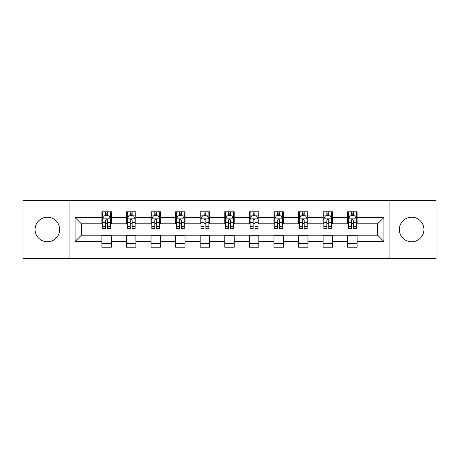 <?xml version="1.0" encoding="UTF-8"?>
<svg xmlns="http://www.w3.org/2000/svg" width="459" height="459" viewBox="0 0 459 459"><rect width="100%" height="100%" fill="white"/><g stroke="black" fill="none" stroke-linecap="round" stroke-linejoin="round"><path stroke-width="0.69" d="M411.631 217.21A12.29 12.29 0 0 0 399.341 229.5A12.29 12.29 0 0 0 411.631 241.79A12.29 12.29 0 0 0 423.921 229.5A12.29 12.29 0 0 0 411.631 217.21M47.369 217.21A12.29 12.29 0 0 0 35.079 229.5A12.29 12.29 0 0 0 47.369 241.79A12.29 12.29 0 0 0 59.659 229.5A12.29 12.29 0 0 0 47.369 217.21M389.1 258.647L436.05 258.647L436.05 200.353L389.1 200.353L389.1 258.647L69.9 258.647L69.9 200.353L22.95 200.353L22.95 258.647L69.9 258.647M389.1 200.353L69.9 200.353M357.119 217.526L357.119 211.777L347.664 211.777L347.664 217.526L332.54 217.526L332.54 211.777L323.084 211.777L323.084 217.526L307.96 217.526L307.96 211.777L298.505 211.777L298.505 217.526L283.381 217.526L283.381 211.777L273.931 211.777L273.931 217.526L258.807 217.526L258.807 211.777L249.352 211.777L249.352 217.526L234.228 217.526L234.228 211.777L224.772 211.777L224.772 217.526L209.648 217.526L209.648 211.777L200.193 211.777L200.193 217.526L185.069 217.526L185.069 211.777L175.619 211.777L175.619 217.526L160.495 217.526L160.495 211.777L151.04 211.777L151.04 217.526L135.916 217.526L135.916 211.777L126.46 211.777L126.46 217.526L111.336 217.526L111.336 211.777L101.881 211.777L101.881 217.526L75.098 217.526L75.098 241.474L81.404 235.174L101.881 235.174L101.881 247.223L111.336 247.223L111.336 235.174L126.46 235.174L126.46 247.223L135.916 247.223L135.916 235.174L151.04 235.174L151.04 247.223L160.495 247.223L160.495 235.174L175.619 235.174L175.619 247.223L185.069 247.223L185.069 235.174L200.193 235.174L200.193 247.223L209.648 247.223L209.648 235.174L224.772 235.174L224.772 247.223L234.228 247.223L234.228 235.174L249.352 235.174L249.352 247.223L258.807 247.223L258.807 235.174L273.931 235.174L273.931 247.223L283.381 247.223L283.381 235.174L298.505 235.174L298.505 247.223L307.96 247.223L307.96 235.174L323.084 235.174L323.084 247.223L332.54 247.223L332.54 235.174L347.664 235.174L347.664 247.223L357.119 247.223L357.119 235.174L377.596 235.174L377.596 223.826L357.119 223.826L357.119 217.526L383.902 217.526L383.902 241.474L357.119 241.474M347.664 241.474L332.54 241.474M323.084 241.474L307.96 241.474M298.505 241.474L283.381 241.474M273.931 241.474L258.807 241.474M249.352 241.474L234.228 241.474M224.772 241.474L209.648 241.474M200.193 241.474L185.069 241.474M175.619 241.474L160.495 241.474M151.04 241.474L135.916 241.474M126.46 241.474L111.336 241.474M101.881 241.474L75.098 241.474M347.664 217.526L347.664 223.826L332.54 223.826L332.54 217.526M323.084 217.526L323.084 223.826L307.96 223.826L307.96 217.526M298.505 217.526L298.505 223.826L283.381 223.826L283.381 217.526M273.931 217.526L273.931 223.826L258.807 223.826L258.807 217.526M249.352 217.526L249.352 223.826L234.228 223.826L234.228 217.526M224.772 217.526L224.772 223.826L209.648 223.826L209.648 217.526M200.193 217.526L200.193 223.826L185.069 223.826L185.069 217.526M175.619 217.526L175.619 223.826L160.495 223.826L160.495 217.526M151.04 217.526L151.04 223.826L135.916 223.826L135.916 217.526M126.46 217.526L126.46 223.826L111.336 223.826L111.336 217.526M101.881 217.526L101.881 223.826L81.404 223.826L75.098 217.526M81.404 223.826L81.404 235.174M383.902 241.474L377.596 235.174M377.596 223.826L383.902 217.526M101.881 215.713L102.673 215.713M105.662 215.713L107.555 215.713M110.55 215.713L111.336 215.713M101.881 223.671L102.673 223.671M105.662 223.671L107.555 223.671M110.55 223.671L111.336 223.671M101.881 235.329L111.336 235.329M101.881 243.287L111.336 243.287M126.46 235.329L135.916 235.329M126.46 243.287L135.916 243.287M126.46 215.713L127.246 215.713M130.241 215.713L132.135 215.713M135.124 215.713L135.916 215.713M126.46 223.671L127.246 223.671M130.241 223.671L132.135 223.671M135.124 223.671L135.916 223.671M151.04 235.329L160.495 235.329M151.04 243.287L160.495 243.287M151.04 215.713L151.826 215.713M154.821 215.713L156.714 215.713M159.703 215.713L160.495 215.713M151.04 223.671L151.826 223.671M154.821 223.671L156.714 223.671M159.703 223.671L160.495 223.671M175.619 235.329L185.069 235.329M175.619 243.287L185.069 243.287M175.619 215.713L176.405 215.713M179.4 215.713L181.288 215.713M184.283 215.713L185.069 215.713M175.619 223.671L176.405 223.671M179.4 223.671L181.288 223.671M184.283 223.671L185.069 223.671M200.193 235.329L209.648 235.329M200.193 243.287L209.648 243.287M200.193 215.713L200.985 215.713M203.974 215.713L205.867 215.713M208.862 215.713L209.648 215.713M200.193 223.671L200.985 223.671M203.974 223.671L205.867 223.671M208.862 223.671L209.648 223.671M224.772 235.329L234.228 235.329M224.772 243.287L234.228 243.287M224.772 215.713L225.564 215.713M228.553 215.713L230.447 215.713M233.436 215.713L234.228 215.713M224.772 223.671L225.564 223.671M228.553 223.671L230.447 223.671M233.436 223.671L234.228 223.671M249.352 235.329L258.807 235.329M249.352 243.287L258.807 243.287M249.352 215.713L250.138 215.713M253.133 215.713L255.026 215.713M258.015 215.713L258.807 215.713M249.352 223.671L250.138 223.671M253.133 223.671L255.026 223.671M258.015 223.671L258.807 223.671M273.931 235.329L283.381 235.329M273.931 243.287L283.381 243.287M273.931 215.713L274.717 215.713M277.712 215.713L279.6 215.713M282.595 215.713L283.381 215.713M273.931 223.671L274.717 223.671M277.712 223.671L279.6 223.671M282.595 223.671L283.381 223.671M298.505 235.329L307.96 235.329M298.505 243.287L307.96 243.287M298.505 215.713L299.297 215.713M302.286 215.713L304.179 215.713M307.174 215.713L307.96 215.713M298.505 223.671L299.297 223.671M302.286 223.671L304.179 223.671M307.174 223.671L307.96 223.671M323.084 235.329L332.54 235.329M323.084 243.287L332.54 243.287M323.084 215.713L323.876 215.713M326.865 215.713L328.759 215.713M331.754 215.713L332.54 215.713M323.084 223.671L323.876 223.671M326.865 223.671L328.759 223.671M331.754 223.671L332.54 223.671M347.664 235.329L357.119 235.329M347.664 243.287L357.119 243.287M347.664 215.713L348.45 215.713M351.445 215.713L353.338 215.713M356.327 215.713L357.119 215.713M347.664 223.671L348.45 223.671M351.445 223.671L353.338 223.671M356.327 223.671L357.119 223.671M107.555 213.825L105.662 213.825M110.55 226.58L107.555 226.58L107.555 228.553L110.55 228.553L110.55 218.943L108.972 215.793L104.245 215.793L102.673 218.943L102.673 228.553L105.662 228.553L105.662 226.58L102.673 226.58M102.673 218.943L102.673 211.777M110.55 218.943L110.55 211.777M105.662 215.793L105.662 211.777M107.555 211.777L107.555 215.793M107.555 226.58L107.555 220.125C106.924 218.914 106.293 218.914 105.662 220.125L105.662 226.58M132.135 213.825L130.241 213.825M135.124 226.58L132.135 226.58L132.135 228.553L135.124 228.553L135.124 218.943L133.552 215.793L128.824 215.793L127.246 218.943L127.246 228.553L130.241 228.553L130.241 226.58L127.246 226.58M127.246 218.943L127.246 211.777M135.124 218.943L135.124 211.777M130.241 215.793L130.241 211.777M132.135 211.777L132.135 215.793M132.135 226.58L132.135 220.125C131.504 218.914 130.872 218.914 130.241 220.125L130.241 226.58M156.714 213.825L154.821 213.825M159.703 226.58L156.714 226.58L156.714 228.553L159.703 228.553L159.703 218.943L158.131 215.793L153.404 215.793L151.826 218.943L151.826 228.553L154.821 228.553L154.821 226.58L151.826 226.58M151.826 218.943L151.826 211.777M159.703 218.943L159.703 211.777M154.821 215.793L154.821 211.777M156.714 211.777L156.714 215.793M156.714 226.58L156.714 220.125C156.083 218.914 155.452 218.914 154.821 220.125L154.821 226.58M181.288 213.825L179.4 213.825M184.283 226.58L181.288 226.58L181.288 228.553L184.283 228.553L184.283 218.943L182.705 215.793L177.983 215.793L176.405 218.943L176.405 228.553L179.4 228.553L179.4 226.58L176.405 226.58M176.405 218.943L176.405 211.777M184.283 218.943L184.283 211.777M179.4 215.793L179.4 211.777M181.288 211.777L181.288 215.793M181.288 226.58L181.288 220.125C180.662 218.914 180.031 218.914 179.4 220.125L179.4 226.58M205.867 213.825L203.974 213.825M208.862 226.58L205.867 226.58L205.867 228.553L208.862 228.553L208.862 218.943L207.284 215.793L202.557 215.793L200.985 218.943L200.985 228.553L203.974 228.553L203.974 226.58L200.985 226.58M200.985 218.943L200.985 211.777M208.862 218.943L208.862 211.777M203.974 215.793L203.974 211.777M205.867 211.777L205.867 215.793M205.867 226.58L205.867 220.125C205.236 218.914 204.605 218.914 203.974 220.125L203.974 226.58M230.447 213.825L228.553 213.825M233.436 226.58L230.447 226.58L230.447 228.553L233.436 228.553L233.436 218.943L231.864 215.793L227.136 215.793L225.564 218.943L225.564 228.553L228.553 228.553L228.553 226.58L225.564 226.58M225.564 218.943L225.564 211.777M233.436 218.943L233.436 211.777M228.553 215.793L228.553 211.777M230.447 211.777L230.447 215.793M230.447 226.58L230.447 220.125C229.816 218.914 229.184 218.914 228.553 220.125L228.553 226.58M255.026 213.825L253.133 213.825M258.015 226.58L255.026 226.58L255.026 228.553L258.015 228.553L258.015 218.943L256.443 215.793L251.716 215.793L250.138 218.943L250.138 228.553L253.133 228.553L253.133 226.58L250.138 226.58M250.138 218.943L250.138 211.777M258.015 218.943L258.015 211.777M253.133 215.793L253.133 211.777M255.026 211.777L255.026 215.793M255.026 226.58L255.026 220.125C254.395 218.914 253.764 218.914 253.133 220.125L253.133 226.58M279.6 213.825L277.712 213.825M282.595 226.58L279.6 226.58L279.6 228.553L282.595 228.553L282.595 218.943L281.017 215.793L276.295 215.793L274.717 218.943L274.717 228.553L277.712 228.553L277.712 226.58L274.717 226.58M274.717 218.943L274.717 211.777M282.595 218.943L282.595 211.777M277.712 215.793L277.712 211.777M279.6 211.777L279.6 215.793M279.6 226.58L279.6 220.125C278.974 218.914 278.343 218.914 277.712 220.125L277.712 226.58M304.179 213.825L302.286 213.825M307.174 226.58L304.179 226.58L304.179 228.553L307.174 228.553L307.174 218.943L305.596 215.793L300.869 215.793L299.297 218.943L299.297 228.553L302.286 228.553L302.286 226.58L299.297 226.58M299.297 218.943L299.297 211.777M307.174 218.943L307.174 211.777M302.286 215.793L302.286 211.777M304.179 211.777L304.179 215.793M304.179 226.58L304.179 220.125C303.548 218.914 302.917 218.914 302.286 220.125L302.286 226.58M328.759 213.825L326.865 213.825M331.754 226.58L328.759 226.58L328.759 228.553L331.754 228.553L331.754 218.943L330.176 215.793L325.448 215.793L323.876 218.943L323.876 228.553L326.865 228.553L326.865 226.58L323.876 226.58M323.876 218.943L323.876 211.777M331.754 218.943L331.754 211.777M326.865 215.793L326.865 211.777M328.759 211.777L328.759 215.793M328.759 226.58L328.759 220.125C328.128 218.914 327.496 218.914 326.865 220.125L326.865 226.58M353.338 213.825L351.445 213.825M356.327 226.58L353.338 226.58L353.338 228.553L356.327 228.553L356.327 218.943L354.755 215.793L350.028 215.793L348.45 218.943L348.45 228.553L351.445 228.553L351.445 226.58L348.45 226.58M348.45 218.943L348.45 211.777M356.327 218.943L356.327 211.777M351.445 215.793L351.445 211.777M353.338 211.777L353.338 215.793M353.338 226.58L353.338 220.125C352.707 218.914 352.076 218.914 351.445 220.125L351.445 226.58M110.51 218.863L102.713 218.863M102.673 215.982L104.153 215.982M109.07 215.982L110.55 215.982M105.662 222.357L102.673 222.357M110.55 222.357L107.555 222.357M107.555 214.823L105.662 214.823M135.089 218.863L127.286 218.863M127.246 215.982L128.732 215.982M133.644 215.982L135.124 215.982M130.241 222.357L127.246 222.357M135.124 222.357L132.135 222.357M132.135 214.823L130.241 214.823M159.663 218.863L151.866 218.863M151.826 215.982L153.306 215.982M158.223 215.982L159.703 215.982M154.821 222.357L151.826 222.357M159.703 222.357L156.714 222.357M156.714 214.823L154.821 214.823M184.243 218.863L176.445 218.863M176.405 215.982L177.885 215.982M182.802 215.982L184.283 215.982M179.4 222.357L176.405 222.357M184.283 222.357L181.288 222.357M181.288 214.823L179.4 214.823M208.822 218.863L201.025 218.863M200.985 215.982L202.465 215.982M207.382 215.982L208.862 215.982M203.974 222.357L200.985 222.357M208.862 222.357L205.867 222.357M205.867 214.823L203.974 214.823M233.401 218.863L225.598 218.863M225.564 215.982L227.044 215.982M231.956 215.982L233.436 215.982M228.553 222.357L225.564 222.357M233.436 222.357L230.447 222.357M230.447 214.823L228.553 214.823M257.975 218.863L250.178 218.863M250.138 215.982L251.618 215.982M256.535 215.982L258.015 215.982M253.133 222.357L250.138 222.357M258.015 222.357L255.026 222.357M255.026 214.823L253.133 214.823M282.555 218.863L274.757 218.863M274.717 215.982L276.198 215.982M281.115 215.982L282.595 215.982M277.712 222.357L274.717 222.357M282.595 222.357L279.6 222.357M279.6 214.823L277.712 214.823M307.134 218.863L299.337 218.863M299.297 215.982L300.777 215.982M305.694 215.982L307.174 215.982M302.286 222.357L299.297 222.357M307.174 222.357L304.179 222.357M304.179 214.823L302.286 214.823M331.714 218.863L323.911 218.863M323.876 215.982L325.356 215.982M330.268 215.982L331.754 215.982M326.865 222.357L323.876 222.357M331.754 222.357L328.759 222.357M328.759 214.823L326.865 214.823M356.287 218.863L348.49 218.863M348.45 215.982L349.93 215.982M354.847 215.982L356.327 215.982M351.445 222.357L348.45 222.357M356.327 222.357L353.338 222.357M353.338 214.823L351.445 214.823"/></g></svg>
